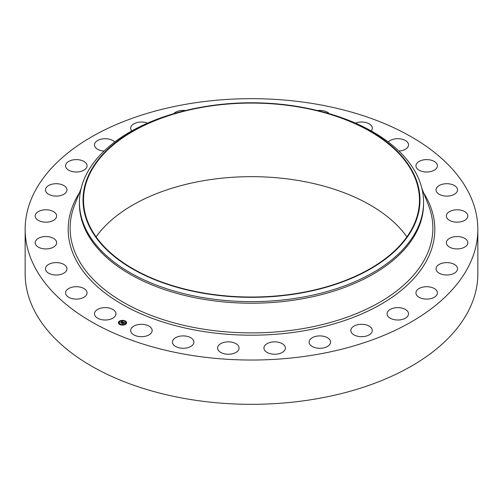 <?xml version="1.0" encoding="UTF-8"?>
<svg xmlns="http://www.w3.org/2000/svg" width="503" height="503" viewBox="0 0 503 503"><rect width="100%" height="100%" fill="white"/><g stroke="black" fill="none" stroke-linecap="round" stroke-linejoin="round"><path stroke-width="0.75" d="M115.508 312.074A10.733 6.199 180 0 1 115.942 313.815A10.733 6.199 180 0 1 106.73 319.952A10.733 6.199 180 0 1 94.91 315.563A10.733 6.199 180 0 1 94.476 313.815A10.733 6.199 180 0 1 103.681 307.685A10.733 6.199 180 0 1 115.508 312.074M477.85 229.355L477.85 273.645A226.35 130.679 180 0 1 315.224 399.042A226.35 130.679 180 0 1 25.15 273.645L25.15 229.355A226.35 130.679 180 0 1 187.776 103.958A226.35 130.679 180 0 1 477.85 229.355A226.35 130.679 180 0 1 315.224 354.753A226.35 130.679 180 0 1 25.15 229.355M316.934 110.415L318.324 110.754A172.07 99.343 180 0 1 423.57 202.3L423.57 203.878A172.07 99.343 180 0 1 299.945 299.203A172.07 99.343 180 0 1 79.43 203.878L79.43 202.3A172.07 99.343 180 0 1 184.676 110.754L186.066 110.415A168.48 97.274 180 0 1 204.067 106.718A168.48 97.274 180 0 1 316.934 110.415A168.48 97.274 180 0 1 419.709 205.57A168.48 97.274 180 0 1 298.933 293.394A168.48 97.274 180 0 1 92.785 232.688A168.48 97.274 180 0 1 186.066 110.415M423.57 202.3A172.07 99.343 180 0 1 299.945 297.625A172.07 99.343 180 0 1 79.43 202.3M204.212 107.001A167.971 96.978 180 0 1 419.471 200.056A167.971 96.978 180 0 1 298.788 293.104A167.971 96.978 180 0 1 83.529 200.056A167.971 96.978 180 0 1 204.212 107.001M96.092 236.85A167.971 96.978 180 0 1 204.212 180.59A167.971 96.978 180 0 1 406.908 236.85M415.962 166.185A10.733 6.199 180 0 1 415.943 165.808A10.733 6.199 180 0 1 426.349 159.614A10.733 6.199 180 0 1 437.39 165.43A10.733 6.199 180 0 1 437.415 165.808A10.733 6.199 180 0 1 427.003 172.001A10.733 6.199 180 0 1 415.962 166.185M66.811 269.815A10.733 6.199 180 0 1 55.343 274.984A10.733 6.199 180 0 1 45.484 268.809A10.733 6.199 180 0 1 45.628 267.797A10.733 6.199 180 0 1 57.097 262.629A10.733 6.199 180 0 1 66.956 268.809A10.733 6.199 180 0 1 66.811 269.815M436.189 188.895A10.733 6.199 180 0 1 447.657 183.727A10.733 6.199 180 0 1 457.516 189.908A10.733 6.199 180 0 1 457.372 190.914A10.733 6.199 180 0 1 445.903 196.082A10.733 6.199 180 0 1 436.044 189.908A10.733 6.199 180 0 1 436.189 188.895M55.846 245.074A10.733 6.199 180 0 1 43.843 248.809A10.733 6.199 180 0 1 35.179 242.729A10.733 6.199 180 0 1 35.977 240.384A10.733 6.199 180 0 1 47.98 236.649A10.733 6.199 180 0 1 56.644 242.729A10.733 6.199 180 0 1 55.846 245.074M447.154 213.637A10.733 6.199 180 0 1 459.157 209.902A10.733 6.199 180 0 1 467.821 215.982A10.733 6.199 180 0 1 467.023 218.327A10.733 6.199 180 0 1 455.02 222.062A10.733 6.199 180 0 1 446.356 215.982A10.733 6.199 180 0 1 447.154 213.637M54.695 219.541A10.733 6.199 180 0 1 42.673 221.892A10.733 6.199 180 0 1 35.179 215.982A10.733 6.199 180 0 1 37.128 212.423A10.733 6.199 180 0 1 49.143 210.072A10.733 6.199 180 0 1 56.644 215.982A10.733 6.199 180 0 1 54.695 219.541M448.305 239.17A10.733 6.199 180 0 1 460.327 236.819A10.733 6.199 180 0 1 467.821 242.729A10.733 6.199 180 0 1 465.872 246.288A10.733 6.199 180 0 1 453.857 248.639A10.733 6.199 180 0 1 446.356 242.729A10.733 6.199 180 0 1 448.305 239.17M63.409 194.504A10.733 6.199 180 0 1 51.859 195.566A10.733 6.199 180 0 1 45.484 189.908A10.733 6.199 180 0 1 49.03 185.305A10.733 6.199 180 0 1 60.58 184.243A10.733 6.199 180 0 1 66.956 189.908A10.733 6.199 180 0 1 63.409 194.504M439.591 264.207A10.733 6.199 180 0 1 451.141 263.144A10.733 6.199 180 0 1 457.516 268.809A10.733 6.199 180 0 1 453.97 273.406A10.733 6.199 180 0 1 442.42 274.468A10.733 6.199 180 0 1 436.044 268.809A10.733 6.199 180 0 1 439.591 264.207M81.561 171.215A10.733 6.199 180 0 1 65.585 165.808A10.733 6.199 180 0 1 71.08 160.394A10.733 6.199 180 0 1 87.057 165.808A10.733 6.199 180 0 1 81.561 171.215M421.439 287.496A10.733 6.199 180 0 1 437.415 292.903A10.733 6.199 180 0 1 431.92 298.317A10.733 6.199 180 0 1 415.943 292.903A10.733 6.199 180 0 1 421.439 287.496M104.09 151.057A10.733 6.199 180 0 1 94.476 144.895A10.733 6.199 180 0 1 102.184 138.947A10.733 6.199 180 0 1 114.722 142.028M394.773 307.874A10.733 6.199 180 0 1 408.524 313.815A10.733 6.199 180 0 1 400.816 319.763A10.733 6.199 180 0 1 387.059 313.815A10.733 6.199 180 0 1 394.773 307.874M131.786 130.943A10.733 6.199 180 0 1 130.692 128.215A10.733 6.199 180 0 1 140.771 122.034A10.733 6.199 180 0 1 147.561 123.128M360.915 324.309A10.733 6.199 180 0 1 372.308 330.496A10.733 6.199 180 0 1 362.229 336.677A10.733 6.199 180 0 1 350.836 330.496A10.733 6.199 180 0 1 360.915 324.309M173.705 113.691A10.733 6.199 180 0 1 184.915 110.497A10.733 6.199 180 0 1 185.475 110.559M321.58 335.985A10.733 6.199 180 0 1 330.565 342.097A10.733 6.199 180 0 1 318.085 348.214A10.733 6.199 180 0 1 309.1 342.097A10.733 6.199 180 0 1 321.58 335.985M278.725 342.317A10.733 6.199 180 0 1 285.396 348.051A10.733 6.199 180 0 1 270.608 353.791A10.733 6.199 180 0 1 263.93 348.051A10.733 6.199 180 0 1 278.725 342.317M234.505 342.977A10.733 6.199 180 0 1 239.07 348.051A10.733 6.199 180 0 1 233.285 353.552A10.733 6.199 180 0 1 222.169 353.125A10.733 6.199 180 0 1 217.604 348.051A10.733 6.199 180 0 1 223.389 342.556A10.733 6.199 180 0 1 234.505 342.977M317.525 110.559A10.733 6.199 180 0 1 327.799 112.458A10.733 6.199 180 0 1 329.295 113.691M191.14 337.947A10.733 6.199 180 0 1 193.9 342.097A10.733 6.199 180 0 1 187.022 347.881A10.733 6.199 180 0 1 175.201 346.253A10.733 6.199 180 0 1 172.435 342.097A10.733 6.199 180 0 1 179.313 336.318A10.733 6.199 180 0 1 191.14 337.947M355.439 123.128A10.733 6.199 180 0 1 370.944 125.19A10.733 6.199 180 0 1 372.308 128.215A10.733 6.199 180 0 1 371.214 130.943M150.799 327.472A10.733 6.199 180 0 1 152.164 330.496A10.733 6.199 180 0 1 144.135 336.488A10.733 6.199 180 0 1 132.056 333.52A10.733 6.199 180 0 1 130.692 330.496A10.733 6.199 180 0 1 138.721 324.498A10.733 6.199 180 0 1 150.799 327.472M388.278 142.028A10.733 6.199 180 0 1 398.841 138.727A10.733 6.199 180 0 1 408.09 143.148A10.733 6.199 180 0 1 408.524 144.895A10.733 6.199 180 0 1 398.91 151.057M87.038 292.526A10.733 6.199 180 0 1 87.057 292.903A10.733 6.199 180 0 1 76.651 299.096A10.733 6.199 180 0 1 65.61 293.28A10.733 6.199 180 0 1 65.585 292.903A10.733 6.199 180 0 1 75.997 286.71A10.733 6.199 180 0 1 87.038 292.526M125.712 324.215A4.099 2.364 180 0 1 121.154 324.976A4.099 2.364 180 0 1 118.406 322.744A4.099 2.364 180 0 1 119.305 321.266A4.099 2.364 180 0 1 123.857 320.512A4.099 2.364 180 0 1 126.605 322.744A4.099 2.364 180 0 1 125.712 324.215M125.027 323.907A3.225 1.861 180 0 1 121.443 324.504A3.225 1.861 180 0 1 119.28 322.744A3.225 1.861 180 0 1 119.984 321.58A3.225 1.861 180 0 1 123.575 320.983A3.225 1.861 180 0 1 125.731 322.744A3.225 1.861 180 0 1 125.027 323.907M123.248 322.197L122.474 321.945L121.292 322.976L120.651 322.681L122.091 321.87L121.506 321.813L122.172 321.813L121.443 321.769L121.581 321.423L123.248 322.197M123.248 322.291L122.732 322.398L123.229 322.26M122.732 322.216L121.374 323.121L120.651 322.756L121.324 323.064L122.732 322.153M124.851 322.92L124.291 323.058L123.776 322.53L123.254 322.913L124.272 322.945L123.807 322.656L123.531 323.366L123.16 322.976L122.631 323.574L121.946 323.259L123.398 322.247L124.851 322.92M124.813 323.027L124.285 323.121L124.813 322.995M123.581 323.454L124.04 323.077L123.581 323.454M123.185 323.102L122.713 323.737L121.896 323.328L122.663 323.68L123.474 323.234L123.185 323.064M124.983 321.178L124.543 321.09L124.983 321.178M125.561 324.152L125.121 324.064L125.561 324.152M126.341 322.593L125.895 322.505L126.341 322.593M120.418 324.485L119.972 324.397L120.418 324.485M123.109 324.932L122.669 324.844L123.109 324.932M119.45 321.335L119.89 321.423L119.45 321.335M121.902 320.556L122.342 320.644L121.902 320.556M118.67 322.888L119.117 322.983L118.67 322.888M122.883 322.75L123.442 322.442M122.16 323.36L122.795 322.907M123.373 322.964L123.845 323.146M123.424 322.36L124.694 322.945M121.493 321.643L123.128 322.222M120.865 322.781L122.172 321.813M126.605 322.794A4.099 2.364 0 0 0 123.82 320.6A4.099 2.364 0 0 0 119.305 321.367A4.099 2.364 0 0 0 118.412 322.794M119.28 322.794A3.225 1.861 0 0 0 119.28 322.844A3.225 1.861 0 0 0 121.443 324.605A3.225 1.861 0 0 0 125.027 324.007A3.225 1.861 0 0 0 125.731 322.844A3.225 1.861 0 0 0 125.731 322.794M124.555 321.14L125.021 321.14M125.134 324.114L125.599 324.114M125.913 322.555L126.379 322.555M119.991 324.448L120.456 324.448M122.682 324.894L123.147 324.894M119.412 321.474L119.877 321.474M121.864 320.694L122.33 320.694M118.633 323.033L119.098 323.033M421.91 188.543L428.386 205.042A181.369 104.712 180 0 1 302.561 328.66A181.369 104.712 180 0 1 74.614 205.042L81.09 188.543M423.639 192.957A183.325 105.844 180 0 1 303.114 330.917A183.325 105.844 180 0 1 117.683 301.699A183.325 105.844 180 0 1 79.361 192.957"/></g></svg>
